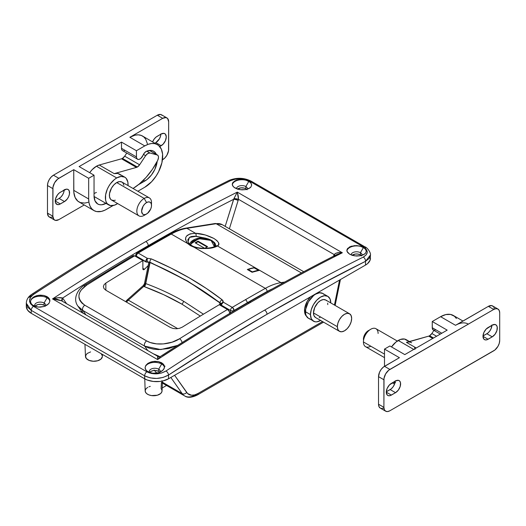 <?xml version="1.0" encoding="UTF-8"?>
<svg xmlns="http://www.w3.org/2000/svg" width="526" height="526" viewBox="0 0 526 526"><rect width="100%" height="100%" fill="white"/><g stroke="black" fill="none" stroke-linecap="round" stroke-linejoin="round"><path stroke-width="0.79" d="M34.815 306.836L35.636 305.698L38.096 304.528L41.271 304.35L44.079 305.218L44.079 303.022L47.064 297.854A9.705 5.602 180 0 1 49.865 301.299A9.705 5.602 0 0 0 47.064 297.854L47.064 296.625L49.168 298.485L49.904 300.747L49.168 303.061L47.064 305.087L43.921 306.52L40.206 307.138L36.485 306.836L32.125 304.81L30.679 302.7L30.488 301.529L31.225 299.202L34.795 296.362L38.286 295.329L43.901 295.448L48.274 297.486L49.72 299.583L49.904 300.747L49.168 303.061L48.267 304.133L43.921 306.52L38.313 307.105L33.335 305.665L31.231 303.804L30.488 301.529L31.225 299.202L33.329 297.17L36.472 295.737L40.186 295.139L43.901 295.448L47.064 296.625L47.064 297.854A9.705 5.602 0 0 0 36.596 296.611A9.705 5.602 0 0 0 30.495 301.681A9.705 5.602 180 0 1 36.596 296.611A9.705 5.602 180 0 1 47.064 297.854L44.079 303.022A5.49 3.169 0 0 0 37.155 302.628A5.49 3.169 0 0 0 35.124 306.467A5.49 3.169 180 0 1 34.709 305.264A5.49 3.169 180 0 1 38.096 302.338A5.49 3.169 180 0 1 44.079 303.022L44.079 305.218A5.49 3.169 0 0 0 35.051 306.362M149.423 373.006L150.923 371.382L153.737 370.514L155.874 370.514L158.688 371.382L158.688 369.186L161.673 364.018A9.705 5.602 180 0 1 164.474 367.464A9.705 5.602 0 0 0 161.673 364.018L161.673 362.789L163.777 364.649L164.513 366.911L163.77 369.232L161.673 371.257L158.53 372.684L154.815 373.302L151.094 373.006L146.734 370.975L145.281 368.864L145.097 367.7L145.834 365.366L147.938 363.334L152.895 361.493L158.51 361.612L162.876 363.65L164.329 365.748L164.513 366.911L164.329 368.082L162.876 370.304L158.53 372.684L152.921 373.269L147.944 371.836L145.834 369.969L145.097 367.7L145.834 365.366L147.938 363.334L151.08 361.908L154.795 361.303L158.51 361.612L161.673 362.789L161.673 364.018A9.705 5.602 0 0 0 151.199 362.782A9.705 5.602 0 0 0 145.104 367.845A9.705 5.602 180 0 1 151.199 362.782A9.705 5.602 180 0 1 161.673 364.018L158.688 369.186A5.49 3.169 0 0 0 151.764 368.792A5.49 3.169 0 0 0 149.732 372.632A5.49 3.169 180 0 1 149.318 371.428A5.49 3.169 180 0 1 152.704 368.502A5.49 3.169 180 0 1 158.688 369.186L158.688 371.382A5.49 3.169 0 0 0 149.66 372.526M237.39 189.215L240.882 187.867L244.051 188.045L245.833 188.735L245.833 186.539L248.818 181.371A9.705 5.602 180 0 1 251.658 185.185A9.705 5.602 0 0 0 248.818 181.371L250.928 183.035L251.665 185.053L250.922 187.006L248.824 188.604L245.675 189.61L241.96 189.86L238.245 189.321L233.886 187.23L232.433 185.284L232.433 183.245L235.083 180.681L240.047 179.465L245.655 179.997L250.028 182.095L250.928 183.035L251.665 185.053L250.922 187.006L250.028 187.867L245.675 189.61L240.066 189.689L235.089 188.065L232.985 186.289L232.249 184.258L232.985 182.292L236.555 180.096L241.94 179.445L245.655 179.997L248.818 181.371A9.705 5.602 0 0 0 238.686 180.056A9.705 5.602 0 0 0 232.295 184.777A9.705 5.602 180 0 1 238.686 180.056A9.705 5.602 180 0 1 248.818 181.371L245.833 186.539A5.49 3.169 0 0 0 239.889 185.842A5.49 3.169 0 0 0 236.47 188.735A5.49 3.169 180 0 1 239.889 185.842A5.49 3.169 180 0 1 245.833 186.539L245.833 188.735A5.49 3.169 0 0 0 237.515 189.11M351.999 255.38L355.491 254.032L357.634 254.032L360.442 254.9L360.442 252.71L363.427 247.536A9.705 5.602 180 0 1 366.267 251.356A9.705 5.602 0 0 0 363.427 247.536L365.531 249.206L366.267 251.218L365.531 253.177L363.427 254.775L360.284 255.774L356.569 256.03L352.847 255.491L349.698 254.236L347.042 251.454L347.042 249.409L349.691 246.852L354.649 245.635L360.264 246.161L364.636 248.265L366.083 250.198L366.267 251.218L365.531 253.177L364.63 254.038L360.284 255.774L354.675 255.86L349.698 254.236L347.594 252.454L346.851 250.429L347.594 248.456L351.158 246.267L356.549 245.609L360.264 246.161L363.427 247.536A9.705 5.602 0 0 0 353.294 246.221A9.705 5.602 0 0 0 346.904 250.948A9.705 5.602 180 0 1 353.294 246.221A9.705 5.602 180 0 1 363.427 247.536L360.442 252.71A5.49 3.169 0 0 0 354.498 252.013A5.49 3.169 0 0 0 351.072 254.906A5.49 3.169 180 0 1 354.498 252.013A5.49 3.169 180 0 1 360.442 252.71L360.442 254.9A5.49 3.169 0 0 0 352.118 255.281M33.316 294.409L80.458 264.414L129.738 234.99A3.38 1.953 60 0 1 130.435 233.445A3.38 1.953 60 0 1 132.125 233.61A2025.981 1169.706 120 0 0 33.467 294.494L30.534 297.328L29.502 300.57L30.521 303.732L33.454 306.329L146.866 371.81L151.271 373.44L156.439 373.848L161.6 372.987L165.979 371.001A2025.981 1169.706 -60 0 1 264.637 310.116A2025.981 1169.706 -60 0 1 363.288 257.082A2025.981 1169.706 120 0 0 264.637 310.116A3.38 1.953 60 0 1 267.024 314.252A2022.601 1167.759 -60 0 1 365.517 261.31A3.38 2.078 -116.5 0 0 363.288 257.082L366.227 254.847L367.26 252.125L366.241 249.317L363.308 246.845L249.896 181.371L245.491 179.609L240.323 178.847L235.155 179.182L230.776 180.576A3.38 2.078 -116.5 0 0 229.106 180.405A3.38 2.078 63.5 0 1 230.776 180.576A2025.981 1169.706 120 0 0 132.125 233.61A2025.981 1169.706 -60 0 1 230.776 180.576C237.127 178.025 243.499 178.288 249.896 181.371A3.38 1.953 -60 0 1 251.408 181.299A3.38 1.953 120 0 0 249.896 181.371L363.308 246.845A3.38 1.953 -60 0 1 364.814 246.779A3.38 1.953 -60 0 1 365.517 248.325M317.835 292.594A13.676 7.897 -60 0 1 320.018 292.772L317.835 292.594M162.85 355.918L162.922 355.951A2022.601 1167.759 120 0 1 248.522 303.568A3.38 1.953 60 0 1 249.219 302.023A3.38 1.953 60 0 1 250.909 302.187A2025.981 1169.706 -60 0 1 342.347 252.769L336.995 254.452L334.28 256.57M157.853 356.391C159.595 356.733 160.542 356.7 160.686 356.299L157.603 359.567L157.853 356.391L61.522 300.773L56.953 299.255L52.547 298.913A2025.981 1169.706 120 0 1 145.853 241.533A3.38 1.953 -120 0 1 148.24 245.668A2022.601 1167.759 120 0 0 62.64 298.051A2022.601 1167.759 -60 0 1 148.24 245.668A2022.601 1167.759 120 0 1 233.616 199.328A3.38 0.999 -162.7 0 1 238.186 200.551A3.38 0.999 17.3 0 0 233.616 199.328L225.181 226.364L233.919 198.624A3.38 0.651 -170.6 0 1 238.482 199.315L229.375 228.79L238.482 199.315L233.919 198.624L237.292 192.115A2025.981 1169.706 120 0 0 145.853 241.533A3.38 1.953 60 0 1 148.24 245.668A2022.601 1167.759 -60 0 1 233.616 199.328L237.292 192.115L342.347 252.769A2025.981 1169.706 120 0 0 250.909 302.187A2025.981 1169.706 120 0 0 157.603 359.567L52.547 298.913A2025.981 1169.706 -60 0 1 145.853 241.533A2025.981 1169.706 -60 0 1 237.292 192.115L238.285 196.06L238.482 199.315L334.141 254.545L333.53 256.215L334.141 254.545L335.772 253.276L338.968 252.611L342.347 252.769L237.292 192.115L238.482 199.315L334.141 254.545C335.982 252.756 338.711 252.164 342.347 252.769L336.975 254.466C307.749 269.266 278.497 285.118 249.219 302.023C219.677 319.078 190.169 337.166 160.686 356.299L157.603 359.567A2025.981 1169.706 -60 0 1 250.909 302.187A3.38 1.953 -120 0 0 249.219 302.023M90.59 351.914L87.112 353.511L85.521 355.898L86.251 358.43L89.098 360.395L93.28 361.25L97.639 360.77L100.966 359.074L102.353 356.641M102.294 355.78L101.406 354.143M150.278 386.38L148.963 386.788M147.793 387.327L146.031 388.707L145.215 390.364L145.439 392.08L146.682 393.639L148.786 394.855L151.495 395.572L157.327 395.23L160.66 393.54L161.83 391.962L161.988 390.239L161.094 388.602L161.416 382.441L162.238 382.685L162.416 382.218L161.975 380.66L162.238 382.685M162.179 387.978L166.538 385.459L162.179 387.978M26.3 303.226L31.244 310.353L31.244 313.312L31.244 310.353L144.657 375.834L144.657 378.792L31.244 313.312A16.885 9.744 0 0 1 26.3 306.421L27.582 310.149L31.244 313.312L144.657 378.792L147.214 380.002L153.303 381.462L159.891 381.462L163.06 380.903L168.537 378.792L365.517 265.065L367.615 263.592L370.133 260.074L370.462 254.972L369.18 258.437L365.517 261.31L316.297 286.782L267.024 314.252L217.751 343.682L168.537 375.031L168.537 378.792L365.517 265.065L365.517 261.31L365.517 265.065A16.885 9.744 0 0 0 370.462 258.174M361.309 255.551A5.49 3.169 0 0 0 360.442 254.9L361.632 255.932M246.701 189.386A5.49 3.169 0 0 0 245.833 188.735L247.023 189.761M159.753 372.257A5.49 3.169 0 0 0 158.688 371.382L159.878 372.415M45.151 306.086A5.49 3.169 0 0 0 44.079 305.218L45.269 306.244M165.059 366.208L164.355 366.195M323.543 322.149L197.335 395.013A3.38 1.953 -120 0 0 198.039 393.468L322.556 321.577L198.039 393.468A3.38 1.953 60 0 1 197.335 395.013A3.38 1.953 60 0 1 195.652 394.842A21.947 12.67 -60 0 1 184.679 395.933A21.947 12.67 -60 0 1 182.206 393.645L170.838 377.464L182.206 393.645L162.416 382.218L182.206 393.645A21.947 12.67 120 0 0 184.725 395.96M156.801 373.092L154.046 370.041L156.801 373.092M339.546 280.056L334.437 305.041L339.546 280.056M198.039 393.468L194.64 394.914L191.471 395.223L187.618 393.547L174.599 375.288L186.664 392.449A3.38 2.663 144.9 0 1 182.206 393.645A3.38 2.663 -35.1 0 0 186.664 392.449A18.574 10.724 -60 0 0 198.039 393.468M310.531 296.815L307.342 301.096L304.699 308.341L304.699 312.7L306.474 316.238A13.676 7.897 -60 0 1 310.531 296.815M62.64 298.051L66.624 303.726L62.64 298.051A3.38 2.663 -35.1 0 0 62.147 301.188A3.38 2.663 144.9 0 1 62.64 298.051L62.64 298.051M29.14 297.407L31.244 295.77A3.38 1.808 56.7 0 1 31.784 294.323A3.38 1.808 56.7 0 1 33.467 294.494A3.38 1.808 -123.3 0 0 31.784 294.323C28.319 296.572 26.497 299.537 26.3 303.219L27.582 307.125L31.244 310.353A3.38 1.953 -60 0 1 33.454 306.329C28.22 302.595 28.226 298.65 33.467 294.494A2025.981 1169.706 -60 0 1 132.125 233.61A3.38 1.953 -120 0 0 130.435 233.445C163.362 214.43 196.251 196.75 229.106 180.398C236.785 177.334 244.215 177.637 251.402 181.299L364.814 246.779A3.38 1.953 120 0 0 363.308 246.845C368.542 250.468 368.535 253.88 363.288 257.082A3.38 2.078 63.5 0 1 365.517 261.31L370.462 254.972C371.034 253.164 367.569 247.562 364.814 246.779M144.657 378.792A16.885 9.744 0 0 0 168.537 378.792L168.537 375.031L163.06 377.444L156.61 378.444L150.153 377.885L144.657 375.834L145.169 390.976A8.442 4.872 0 0 0 153.612 395.73A8.442 4.872 0 0 0 162.047 390.976L162.422 382.356M61.522 300.773L52.547 298.913L57.919 297.749L62.568 298.018L62.088 301.102M62.127 301.168A3.38 2.61 144.1 0 1 62.568 298.018C60.161 297.315 56.821 297.611 52.547 298.913L157.603 359.567L157.629 356.49L158.392 357.036M334.937 255.498L334.141 254.545A3.38 1.315 -154.2 0 1 334.937 255.498M334.076 255.932A3.38 0.999 17.3 0 0 333.694 255.689A3.38 0.999 -162.7 0 1 334.076 255.932M146.866 371.81L33.454 306.329A3.38 1.953 120 0 0 31.244 310.353L144.657 375.834A3.38 1.953 -60 0 1 146.866 371.81A3.38 1.953 120 0 0 144.657 375.834C152.639 379.548 160.601 379.285 168.537 375.031A3.38 1.808 -123.3 0 0 165.979 371.001C159.634 374.499 153.263 374.768 146.866 371.81M267.024 314.252A3.38 1.953 -120 0 0 264.637 310.116A2025.981 1169.706 120 0 0 165.979 371.001A3.38 1.808 56.7 0 1 168.537 375.031A2022.601 1167.759 -60 0 1 267.024 314.252M360.442 252.71A5.49 3.169 180 0 1 362.046 254.946A5.49 3.169 180 0 1 362.006 255.347A5.49 3.169 0 0 0 360.442 252.71M245.833 186.539A5.49 3.169 180 0 1 247.444 188.781A5.49 3.169 180 0 1 247.398 189.182A5.49 3.169 0 0 0 245.833 186.539M158.688 369.186A5.49 3.169 180 0 1 160.292 371.428A5.49 3.169 180 0 1 160.18 372.073A5.49 3.169 0 0 0 158.688 369.186M44.079 303.022A5.49 3.169 180 0 1 45.683 305.264A5.49 3.169 180 0 1 45.571 305.908A5.49 3.169 0 0 0 44.079 303.022M163.77 383.605L162.534 383.132M84.962 344.326L85.482 356.516A8.442 4.872 0 0 0 93.917 361.27A8.442 4.872 0 0 0 102.36 356.516L102.452 354.425M178.097 345.181L168.761 348.528L158.484 349.593L153.434 349.132L148.773 347.975L144.683 346.147A3.38 1.953 -60 0 1 146.609 340.901C155.597 346.187 171.259 344.306 179.563 338.757A3.38 1.861 57.8 0 1 182.042 342.623A3.38 1.861 -122.2 0 0 179.563 338.757A2025.981 1169.706 120 0 1 227.508 309.479L229.198 311.26L229.895 313.614L229.494 311.846L227.975 309.801L219.27 304.725A2025.981 1169.706 120 0 0 182.266 327.159L179.524 328.316L176.295 328.776L173.074 328.467L170.325 327.435L105.858 290.214L104.03 288.61L103.385 286.683L104.03 284.73L105.858 283.047A2025.981 1169.706 -60 0 1 142.868 260.613L142.888 269.154L143.217 269.674L144.058 269.588A1.69 0.973 120 0 0 144.472 269.273L142.868 268.345L144.472 269.273L148.174 265.577L144.472 269.273A1.69 0.973 -60 0 1 144.058 269.588A1.69 0.973 -60 0 1 143.217 269.674A1.69 0.973 -60 0 1 142.868 268.904L144.058 269.588L142.868 268.904L142.868 260.613L134.63 255.853L133.302 255.557L84.988 284.967A3.38 1.861 57.8 0 1 86.685 285.131L81.385 289.773L79.768 292.403L78.939 295.171L78.999 297.953L79.991 300.642L81.938 303.108L84.771 305.198L146.609 340.901L150.226 342.525L156.577 343.873L163.389 343.912L172.147 342.163L179.563 338.757A2025.981 1169.706 -60 0 1 227.508 309.479L219.27 304.725A2025.981 1169.706 120 0 0 182.266 327.159L179.524 328.316L176.295 328.776L173.074 328.467L170.325 327.435L105.858 290.214L104.03 288.61L103.385 286.683L104.03 284.73L105.858 283.047A2025.981 1169.706 -60 0 1 142.868 260.613L134.63 255.853A2025.981 1169.706 120 0 0 86.685 285.131A3.38 1.861 -122.2 0 0 84.995 284.967C79.327 287.597 71.878 297.815 77.868 306.053L79.604 308.052L82.838 310.445L144.683 346.147L147.806 350.592L144.683 346.147L160.765 349.58L177.643 345.411M142.868 260.718L143.21 260.37L142.868 260.718M132.644 255.938L132.243 257.234M77.914 306.119L82.838 310.445L85.968 314.89L82.838 310.445L144.683 346.147A3.38 1.953 120 0 1 146.609 340.901L84.771 305.198A3.38 1.953 120 0 0 82.838 310.445A3.38 1.953 -60 0 1 84.771 305.198C76.415 298.551 77.052 291.864 86.685 285.131A2025.981 1169.706 -60 0 1 134.63 255.853L132.94 255.689M82.891 310.748L82.266 311.076L82.141 312.096L83.522 313.562L82.141 312.096M153.191 353.702L159.917 356.641L153.191 353.702M105.858 283.047L105.858 290.214L105.858 283.047M84.403 286.446A3.38 1.861 57.8 0 1 84.995 284.967M149.555 246.431A2.531 1.46 60 0 1 150.074 245.267A2.531 1.46 60 0 1 151.343 245.399A2025.981 1169.706 -60 0 1 171.272 234.05L187.473 243.406A2.531 1.815 -43.9 0 1 189.261 243.722L188.025 241.809L187.881 239.619L189.748 237.2L191.477 236.496L194.798 236.2L203.595 237.897A13.084 7.555 0 0 0 189.669 244.117A13.084 7.555 180 0 1 203.595 237.897L208.046 238.824L211.807 240.487L214.437 242.519L215.601 244.827A13.084 7.555 180 0 1 215.64 245.425A13.084 7.555 180 0 1 215.594 246.063A13.084 7.555 0 0 0 215.601 244.827L215.653 246.102M215.686 246.01L215.469 246.155C212.419 248.088 202.286 249.331 194.975 246.977A2.531 0.993 -72.1 0 1 195.383 247.614M200.314 316.073L181.891 304.146A3.38 1.953 120 0 0 183.574 301.227L203.437 314.186L183.574 301.227C171.857 294.461 159.246 288.583 145.748 283.58L150.055 262.546L145.748 283.58A3.38 1.69 -69.7 0 1 144.44 286.696L163.829 294.764L181.891 304.146L200.314 316.073M126.457 301.372L127.009 300.826A2.531 1.032 48.3 0 1 127.114 299.965A2.531 1.032 48.3 0 1 128.331 300.136L177.755 328.665L128.331 300.136L143.776 286.387A3.38 1.953 120 0 0 145.459 283.468L149.765 262.428L145.748 283.58C159.246 288.583 171.857 294.461 183.574 301.227A3.38 1.953 -60 0 1 181.891 304.146C170.292 297.453 157.807 291.634 144.44 286.696L143.776 286.387L144.44 286.696A3.38 1.69 110.3 0 0 145.748 283.58L143.776 286.387L143.328 285.559L144.775 285.013L144.518 283.494L145.459 283.468L144.479 283.613L148.871 262.165M219.96 302.917L219.559 304.889L219.96 302.917M219.802 305.034L220.197 303.108L219.802 305.034M220.703 304.521L221.176 305.382L230.493 310.458A2.531 1.46 -60 0 1 232.268 307.368A2025.981 1169.706 120 0 1 245.418 299.708A2.531 1.46 -120 0 1 247.207 302.812A2023.45 1168.246 120 0 0 234.077 310.458A2023.45 1168.246 -60 0 1 247.207 302.812A2023.45 1168.246 120 0 1 267.109 291.476A65 37.53 -60 0 1 272.343 288.886L267.109 291.476A2.531 1.479 60.7 0 0 265.341 288.366A67.532 38.99 120 0 1 280.983 282.64A2.531 1.874 81 0 1 281.87 283.599A2.531 1.874 -99 0 0 280.983 282.64L284.671 282.061L280.983 282.64L217.468 245.971L218.717 244.465L218.507 242.604L216.863 240.54L213.918 238.462L205.271 234.958L195.508 233.294L186.908 228.33A67.532 38.99 120 0 0 171.272 234.05A2025.981 1169.706 120 0 0 151.343 245.399A2025.981 1169.706 120 0 0 138.193 253.059L147.214 258.266L151.35 258.91L170.937 268.01L189.255 277.853L206.31 288.432L222.097 299.754L223.063 300.892L223.248 302.161L232.268 307.368A2025.981 1169.706 -60 0 1 245.418 299.708A2025.981 1169.706 -60 0 1 265.341 288.366A2025.981 1169.706 120 0 0 245.418 299.708A2.531 1.46 60 0 1 247.207 302.812A2023.45 1168.246 -60 0 1 267.109 291.476A2.531 1.479 -119.3 0 0 265.341 288.366A67.532 38.99 -60 0 1 280.983 282.64L217.468 245.971L213.635 247.47L207.803 248.463L200.919 248.535L194.225 247.305L265.341 288.366L194.225 247.305L190.379 245.629L187.473 243.406L185.527 239.659L185.639 237.811L186.467 236.161L190.044 233.873L195.508 233.294L186.908 228.33L216.147 223.714L301.451 272.968L216.147 223.714A23.637 13.65 -60 0 1 222.603 224.891M192.075 246.175L189.584 244.268A2.531 1.815 -43.9 0 0 189.261 243.722A2.531 1.815 136.1 0 0 187.473 243.406L171.272 234.05A2.531 1.479 -119.3 0 0 170.003 233.925A2.531 1.479 60.7 0 1 171.272 234.05A67.532 38.99 -60 0 1 186.908 228.33L216.147 223.714A2.531 1.874 -99 0 0 215.141 223.511L222.255 224.681A23.637 13.65 120 0 0 216.147 223.714A2.531 1.874 81 0 0 215.114 223.511M135.682 256.458L135.682 255.117A2.531 1.46 180 0 1 136.418 254.078A2.531 1.447 59.5 0 1 136.931 252.934A2.531 1.447 59.5 0 1 138.193 253.059A2.531 1.46 120 0 0 136.418 256.149A2.531 1.46 180 0 1 135.682 255.117A2.531 1.46 0 0 0 136.418 256.149L145.741 261.83L138.213 257.484L146.057 261.974L149.851 262.145L187.48 280.95L220.085 303.009A349.29 201.662 0 0 0 187.48 281.285L204.45 291.812L220.085 303.009L220.756 304.127M188.019 241.796L189.452 237.39L196.053 236.299L205.883 238.225L210.045 239.593L214.437 242.519L215.219 243.623L215.706 245.958M247.325 269.516A67.532 38.99 -60 0 1 254.492 267.602L259.265 270.364A67.532 38.99 120 0 0 252.099 272.271L247.325 269.516L252.099 272.271L259.265 270.364L254.492 267.602L254.492 268.056L254.492 267.602L247.325 269.516M149.851 262.461L169.247 271.488L187.48 281.285A349.29 201.662 0 0 0 149.851 262.461A3.38 1.946 0 0 0 147.234 262.099L149.851 262.461M220.703 304.547A1.69 0.973 0 0 0 220.677 304.692A1.69 0.973 0 0 0 221.176 305.382L228.705 309.729L221.176 305.08A1.69 0.973 180 0 1 220.677 304.396L220.677 304.396A1.69 0.973 0 0 0 220.677 304.396A1.69 0.973 0 0 0 221.176 305.087L221.176 305.08A1.69 0.98 -179.8 0 1 220.677 304.39A1.69 0.98 -179.8 0 1 220.703 304.212L221.17 303.048M223.057 306.908L223.136 306.52L223.057 306.908M138.213 257.484L138.213 257.924L138.213 257.484M228.705 310.537L228.705 309.729L228.705 310.537M220.729 303.923A3.38 1.946 0 0 0 220.085 303.009L220.703 304.225A1.69 0.98 0.2 0 0 220.677 304.39A1.69 0.98 0.2 0 0 221.176 305.08L230.493 310.458L230.493 312.977L230.493 310.458A2.531 1.46 0 0 0 234.077 310.458L232.617 307.611L223.248 302.161L222.097 299.754C201.892 284.165 178.314 270.548 151.35 258.91L147.214 258.266L138.193 253.059A2025.981 1169.706 -60 0 1 151.343 245.399A2.531 1.46 -120 0 0 150.074 245.267L170.003 233.925C175.408 230.894 180.707 228.961 185.902 228.126A2.531 1.874 81 0 1 186.908 228.33A2.531 1.874 -99 0 0 185.882 228.126M145.741 261.83A1.69 0.973 0 0 0 147.234 262.099L147.234 261.803A1.69 0.973 180 0 1 145.741 261.534L145.741 261.83M223.248 302.161L221.788 303.37L221.176 305.08L223.248 302.161L220.703 304.212L220.085 302.693A2.531 1.65 -52.3 0 1 222.097 299.754A2.531 1.65 127.7 0 0 220.085 302.693L187.48 280.95L149.851 262.145A2.531 1.243 -66.7 0 1 151.35 258.91A2.531 1.243 113.3 0 0 149.851 262.145L147.234 261.803L147.214 258.266L147.234 261.797A1.69 0.973 -0.2 0 1 145.741 261.527L146.169 259.712L147.214 258.266L145.741 261.534A1.69 0.973 0 0 0 147.234 261.803L147.234 261.797A1.69 0.973 179.8 0 1 145.741 261.527L136.418 256.149A2.531 1.46 -60 0 1 138.193 253.059L136.931 252.927L150.074 245.267M222.452 302.286L223.234 302.161M220.677 304.692L220.703 304.212M232.268 307.368A2.531 1.447 59.5 0 1 234.077 310.458A2.531 1.46 180 0 1 230.493 310.458A2.531 1.46 120 0 1 232.268 307.368M143.42 285.46L127.114 299.965A2.531 1.032 -131.7 0 1 128.331 300.136A7.601 4.386 120 0 0 126.549 302.161A7.601 4.386 -60 0 1 128.331 300.136L143.776 286.387L143.42 285.46L144.479 283.613M187.473 243.406L194.225 247.305A2.531 0.993 -72.1 0 1 194.975 246.977A2.531 0.993 107.9 0 0 194.225 247.305C204.535 249.291 212.287 248.844 217.468 245.971A2.531 2.268 -123.3 0 0 215.482 246.142A2.531 2.268 56.7 0 1 217.468 245.971C220.203 244.465 219.02 241.96 213.918 238.462C207.303 235.201 201.169 233.478 195.508 233.294C186.197 233.807 183.515 237.18 187.473 243.406M196.053 236.299A2.531 1.23 -86.9 0 0 195.508 233.294A2.531 1.23 93.1 0 1 196.053 236.299M214.7 247.069A2.531 2.268 56.7 0 1 215.482 246.142M252.401 271.889A67.532 38.99 -60 0 1 258.371 270.292L254.19 267.885A67.532 38.99 120 0 0 248.219 269.476L252.401 271.889A67.532 38.99 -60 0 1 258.371 270.292L254.19 267.885A67.532 38.99 120 0 0 248.219 269.476L248.219 270.029L248.219 269.476L252.401 271.889M324.049 294.488L322.786 293.442L319.499 292.804L315.613 294.152L313.634 295.52L308.44 301.727L305.659 309.334L305.659 313.904L306.237 315.771L308.44 318.302L314.989 321.761L316.744 321.833L320.643 320.472A14.353 8.284 -60 0 1 313.45 321.195A14.353 8.284 -60 0 1 310.478 314.627L305.468 311.727A14.353 8.284 120 0 0 308.44 318.302L309.978 318.868M330.775 302.91A14.353 8.284 -60 0 1 330.775 302.93L330.775 302.91A14.353 8.284 -60 0 0 327.803 296.335L329.999 298.867L330.775 302.91M305.935 315.639A13.341 7.699 120 0 0 306.296 315.889L305.935 315.639M305.488 310.919L304.515 310.353L305.488 310.919M326.58 300.734L325.693 299.991A10.132 5.852 120 0 0 317.888 302.706A10.132 5.852 120 0 0 313.463 312.904A10.132 5.852 120 0 0 315.561 317.54L339.441 331.321A10.132 5.852 -60 0 1 337.344 326.685L313.463 312.904L337.344 326.685A10.132 5.852 -60 0 1 341.762 316.494A10.132 5.852 -60 0 1 349.566 313.779A10.132 5.852 -60 0 1 351.664 318.414A10.132 5.852 -60 0 1 347.245 328.612A10.132 5.852 -60 0 1 339.441 331.321L337.883 329.539L337.344 326.685L337.883 323.207L339.441 319.624L341.762 316.494L344.504 314.278L347.245 313.325L349.566 313.779L351.118 315.567L351.664 318.414L351.118 321.892L349.566 325.476L347.245 328.612L344.504 330.821L341.762 331.774L339.441 331.321M319.63 292.791L319.229 292.607A13.341 7.699 120 0 1 319.63 292.791M327.803 296.335L322.786 293.442A14.353 8.284 120 0 0 311.727 297.289A14.353 8.284 120 0 0 305.468 311.727L310.478 314.627A14.353 8.284 -60 0 1 316.744 300.182A14.353 8.284 -60 0 1 327.803 296.335L324.509 295.697L320.63 297.045L316.744 300.182L313.45 304.626L311.254 309.696L310.478 314.627L311.254 318.664L313.45 321.195M327.79 304.633L327.652 303.094M349.566 313.779L325.693 299.991L323.365 299.544L320.63 300.497L317.888 302.706L314.673 307.611L313.463 312.904L314.009 315.751L315.561 317.54M319.229 317.684L320.63 317.04M214.398 246.786L214.398 244.064L213.714 242.756L211.097 240.494A0.677 0.388 -60 0 1 211.432 240.461A0.677 0.388 120 0 0 211.097 240.494L214.437 246.674M211.57 240.77A12.749 7.357 180 0 1 215.305 245.977A12.749 7.357 180 0 1 215.298 246.26L215.305 245.977C215.607 244.353 214.319 242.519 211.432 240.461A0.677 0.388 -60 0 1 211.57 240.77M190.53 244.814L193.64 240.724L200.524 238.554L211.097 240.494L204.916 238.587L197.94 238.988L192.523 241.552L191.405 242.756L190.484 245.425M207.573 246.668L204.805 248.265L207.573 246.668L198.019 241.151L198.019 241.736L207.066 246.957L198.019 241.736L195.665 243.097L198.019 241.736L198.019 241.151L207.573 246.668M204.614 248.265L195.159 242.802L198.019 241.151L195.159 242.802L204.614 248.265M122.545 150.627L121.769 149.732L121.499 148.312A5.063 2.926 120 0 0 122.545 150.627L138.009 159.444L139.305 159.319L140.915 158.333L143.072 155.209A5.063 2.926 -60 0 1 146.688 151.166L144.624 152.704L143.072 155.209A5.063 2.926 -60 0 1 140.001 158.99A5.063 2.926 -60 0 1 137.47 159.246A5.063 2.926 -60 0 1 136.418 156.926L121.499 148.312L121.499 142.105L79.117 166.571L94.042 175.191L88.67 178.294L73.745 169.674L57.656 179.096L54.599 182.746L52.968 187.217L52.85 216.199L53.856 219.447L55.506 220.401L58.82 219.644L84.232 204.976L58.82 219.644A8.442 4.872 -60 0 1 54.599 220.065A8.442 4.872 -60 0 1 52.85 216.199L47.478 213.096L48.484 216.35L50.134 217.297L52.284 217.087M125.076 150.377L123.709 150.857M162.278 115.424L160.627 114.471L157.313 115.227L162.685 118.33A8.442 4.872 -60 0 1 166.906 117.909A8.442 4.872 -60 0 1 168.655 121.776L168.655 149.345A8.442 4.872 -60 0 1 162.685 159.68L164.967 157.839L166.906 155.229L168.537 150.752L168.655 121.776L167.649 118.528L165.999 117.574L162.685 118.33L129.856 137.279L135.05 135.169L138.299 134.847L141.218 135.419L143.697 136.852L145.649 139.094L147.418 143.782M160.897 133.834L160.509 136.3L159.411 138.838L155.821 142.625L161.193 145.722A7.173 4.142 -60 0 0 165.881 139.403A7.173 4.142 -60 0 0 164.783 133.65A7.173 4.142 -60 0 0 161.193 134.005L157.011 136.418A7.173 4.142 -60 0 0 152.625 141.862L154.197 139.035L156.025 137.102L161.193 134.005L164.013 133.367L165.414 134.176L166.269 136.938L165.414 140.685L163.132 144.157L159.733 146.57L161.193 145.722L155.821 142.625L154.881 143.164L155.821 142.625A7.173 4.142 120 0 0 160.884 134.183M88.158 202.313L84.798 203.075L80.294 202.556L77.809 201.123L75.106 197.48L73.831 192.332L73.745 169.674L58.82 178.294L53.448 175.191L51.167 177.032L49.227 179.642L47.938 182.627L47.478 185.527L47.478 213.096A8.442 4.872 120 0 0 49.227 216.962L54.599 220.065M64.192 189.662L63.81 192.128L62.706 194.666L61.062 196.888L59.122 198.453L64.494 201.557L60.312 203.963L55.243 201.037L60.312 203.963A7.173 4.142 -60 0 1 56.729 204.325A7.173 4.142 -60 0 1 55.624 198.572A7.173 4.142 -60 0 1 60.312 192.246L66.434 189.163L68.078 189.478L69.182 190.747L69.471 193.963L68.709 196.514L67.315 198.94L64.494 201.557L59.326 204.423L57.498 204.607L55.624 203.056L55.243 201.037L55.624 198.572L57.498 194.863L59.326 192.93L64.494 189.833A7.173 4.142 -60 0 1 68.078 189.478A7.173 4.142 -60 0 1 69.182 195.231A7.173 4.142 -60 0 1 64.494 201.557L59.122 198.453L55.25 200.689L59.122 198.453A7.173 4.142 120 0 0 64.185 190.011M166.906 117.909L161.535 114.806A8.442 4.872 120 0 0 157.313 115.227L53.448 175.191L157.313 115.227L162.685 118.33L129.856 137.279L144.775 145.899L136.418 150.719L121.499 142.105L79.117 166.571L94.042 175.191L94.042 195.869L94.042 175.191L88.67 178.294L88.67 198.966L73.745 190.353L73.745 169.674L88.67 178.294L88.67 198.966L73.745 190.353A25.327 14.623 120 0 0 78.992 201.945L93.911 210.564A25.327 14.623 -60 0 1 88.67 198.966L89.012 202.806L90.031 206.093L91.688 208.717L93.911 210.564A25.327 14.623 -60 0 0 106.574 209.309L113.09 205.548L104.819 210.222L101.38 211.419L96.626 211.57L93.911 210.564M137.851 191.254L144.775 187.249L137.851 191.254M58.82 178.294L53.448 175.191A8.442 4.872 120 0 0 47.478 185.527L52.85 188.63A8.442 4.872 -60 0 1 58.82 178.294M47.478 185.527L52.85 188.63L52.85 216.199L47.478 213.096L47.478 185.527M137.47 159.246L136.49 157.695L136.418 150.719L136.418 156.926L121.499 148.312L121.499 142.105L136.418 150.719L144.775 145.899A25.327 14.623 -60 0 1 157.438 144.643A25.327 14.623 -60 0 1 161.324 164.934A25.327 14.623 -60 0 1 144.775 187.249L151.633 181.72L156.137 176L158.622 171.7L161.916 162.685L162.6 154.256L161.324 149.108L158.622 145.465L142.52 136.03A25.327 14.623 120 0 0 129.856 137.279L144.775 145.899L148.273 144.275L151.633 143.513L154.723 143.637L157.438 144.643M144.775 181.049L143.388 180.247L144.775 181.049L138.312 184.777L147.102 179.451L151.442 174.987L154.854 169.365L157.195 161.37A17.726 10.237 -60 0 1 144.775 181.049M146.688 151.166A17.726 10.237 -60 0 1 153.638 151.225A17.726 10.237 -60 0 1 156.367 154.368L154.598 151.909L152.981 150.896L151.08 150.423L146.688 151.166M106.042 203.398A17.726 10.237 -60 0 1 97.711 203.983A17.726 10.237 -60 0 1 94.042 195.869L94.996 200.853L97.711 203.983L99.611 204.686L101.781 204.772L106.574 203.102M151.521 205.416L151.146 203.444L150.074 202.208L148.464 201.892L146.57 202.556L144.67 204.081L143.065 206.251L141.612 211.136L142.447 213.832L143.815 214.621L145.603 214.444L147.536 213.326L150.686 209.072L151.429 206.586L151.521 202.655A10.382 5.996 120 0 0 144.183 198.42A10.382 5.996 -60 0 1 149.371 197.901L121.914 182.049A10.382 5.996 120 0 0 116.719 182.568L144.183 198.42L146.57 202.556A7.009 4.044 -60 0 1 151.521 205.416A7.009 4.044 -60 0 1 146.57 213.997L144.183 215.371L146.57 213.997A7.009 4.044 -60 0 1 141.612 211.136A7.009 4.044 -60 0 1 146.57 202.556L144.183 198.42A10.382 5.996 120 0 0 136.839 211.136A10.382 5.996 120 0 0 144.183 215.371A10.382 5.996 -60 0 1 138.989 215.89A10.382 5.996 -60 0 1 137.398 207.566A10.382 5.996 -60 0 1 144.183 198.42L116.719 182.568A10.382 5.996 120 0 0 109.941 191.714A10.382 5.996 120 0 0 111.532 200.038L110.618 199.275L109.52 196.855L109.52 193.548L111.532 188.045L113.912 184.83L116.719 182.568L119.534 181.588L121.914 182.049L122.828 182.811L123.926 185.231M96.429 166.229A16.036 9.258 120 0 0 89.69 172.679L92.089 169.734L96.429 166.229L116.719 177.946L96.429 166.229A16.036 9.258 120 0 1 99.263 165.006L121.539 158.793A5.063 2.926 120 0 0 122.433 158.405L137.358 167.025A5.063 2.926 -60 0 1 136.458 167.406L121.539 158.793L136.458 167.406L114.188 173.626L99.263 165.006L96.429 166.229M116.719 204.141A16.036 9.258 -60 0 1 108.704 204.936A16.036 9.258 -60 0 1 106.245 192.082A16.036 9.258 -60 0 1 116.719 177.946A16.036 9.258 -60 0 1 124.741 177.15A16.036 9.258 -60 0 1 128.028 185.579L127.844 182.068L126.155 178.321L124.741 177.15L121.065 176.44L116.719 177.946L114.51 179.478L110.421 183.791L108.704 186.414L107.291 189.209L105.601 194.909L105.601 200.018L106.245 202.102L107.291 203.766L110.421 205.567L114.51 205.166L117.646 203.562A16.036 9.258 -60 0 1 116.719 204.141M149.989 153.013L146.747 151.146L149.989 153.013L147.786 153.507L145.63 155.676A5.063 2.926 -60 0 1 149.989 153.013L157.024 154.822A5.063 2.926 -60 0 1 157.458 154.999A5.063 2.926 -60 0 1 157.675 160.45A47.274 27.293 -60 0 1 133.058 188.486L139.278 183.995L146.182 177.295L152.415 169.319L157.675 160.45L158.497 157.655L158.313 156.09L157.57 155.071L149.989 153.013M124.741 177.15L119.369 174.053A16.036 9.258 120 0 0 114.188 173.626L136.458 167.406A5.063 2.926 -60 0 0 137.358 167.025L139.614 164.789L145.63 155.676L143.44 154.407L145.63 155.676L139.614 164.789L124.695 156.176L126.753 153.053L124.695 156.176L139.614 164.789A5.063 2.926 -60 0 1 137.358 167.025L122.433 158.405A5.063 2.926 120 0 0 124.695 156.176L122.433 158.405A5.063 2.926 -60 0 1 121.539 158.793L99.263 165.006L114.188 173.626L117.883 173.462L120.737 175.171M149.443 150.449L157.024 154.822L149.443 150.449M94.213 193.45L96.429 192.424M115.293 200.182L113.912 200.498L111.532 200.038L138.989 215.89M149.371 197.901A10.382 5.996 -60 0 1 151.403 204.239M397.308 341.045L375.958 328.724A10.382 5.996 120 0 0 367.957 331.505A10.382 5.996 120 0 0 363.427 341.953L384.499 354.116L363.427 341.953A10.382 5.996 -60 0 1 370.764 329.237A10.382 5.996 -60 0 1 378.109 333.477M369.344 330.164L368.378 330.617A7.009 4.044 120 0 0 363.427 339.198L363.519 340.256M409.432 341.512L406.243 339.678A16.036 9.258 120 0 0 398.228 340.473L413.745 349.428L398.228 340.473A16.036 9.258 120 0 0 391.489 346.923L396.012 341.999L400.437 339.448L404.527 339.04L407.657 340.848M429.604 335.752L433.523 338.014L429.604 335.752A5.063 2.926 -60 0 1 428.71 336.134A5.063 2.926 120 0 0 429.604 335.752A5.063 2.926 120 0 0 431.859 333.517L429.604 335.752M411.615 342.781A16.036 9.258 -60 0 0 406.434 342.354L416.224 348.002L406.434 342.354L428.71 336.134L432.74 338.461L428.71 336.134L408.36 342.031M433.924 330.4L431.859 333.517L433.924 330.4M414.626 347.252L414.922 349.422M436.587 336.245L431.859 333.517L436.587 336.245M370.764 329.237L367.411 331.281L365.629 333.168L363.801 336.791L363.427 339.198M370.764 346.193A10.382 5.996 -60 0 1 363.427 341.953A10.382 5.996 120 0 0 365.577 346.706L384.499 357.627M457.285 324.391L488.358 306.356L493.73 309.452A8.442 4.872 -60 0 1 497.951 309.038A8.442 4.872 -60 0 1 499.7 312.904L499.7 340.473A8.442 4.872 -60 0 1 493.73 350.809L389.871 410.773A8.442 4.872 -60 0 1 385.65 411.194A8.442 4.872 -60 0 1 383.901 407.328L384.013 378.345L385.65 373.874L388.701 370.225L493.73 309.452L496.018 308.663L497.951 309.038L499.246 310.524L499.7 312.904L499.7 340.473L499.246 343.373L497.951 346.358L494.894 350.007L389.871 410.773L387.583 411.569L385.65 411.194L384.355 409.701L383.901 407.328L378.529 404.224A8.442 4.872 120 0 0 380.278 408.091L378.983 406.605L378.529 404.224L378.529 376.655L379.535 372.244L381.179 369.397L383.329 367.122L399.418 357.7L384.499 349.086L389.871 345.983L404.79 354.603L447.172 330.131L432.247 321.517L432.247 327.718L441.801 333.234L432.247 327.718A5.063 2.926 120 0 0 433.299 330.039L432.319 328.487L432.247 321.517L440.604 316.691L455.529 325.305L488.358 306.356L491.672 305.599L493.322 306.553M383.329 408.215L381.179 408.426M395.23 381.14A7.173 4.142 120 0 1 390.167 389.582L395.539 392.679L391.364 395.092L386.288 392.166L391.364 395.092A7.173 4.142 -60 0 1 387.774 395.447A7.173 4.142 -60 0 1 386.676 389.7A7.173 4.142 -60 0 1 391.364 383.375L395.539 380.962A7.173 4.142 -60 0 1 399.129 380.607A7.173 4.142 -60 0 1 400.227 386.36A7.173 4.142 -60 0 1 395.539 392.679L398.36 390.068L400.227 386.36L400.516 382.81L399.76 381.133L398.36 380.324L395.539 380.962L389.418 384.947L387.143 388.418L386.288 392.166L387.143 394.927L388.543 395.736L390.371 395.552L395.539 392.679L390.167 389.582L386.294 391.817L391.16 388.898L392.988 386.965L394.388 384.539L395.243 380.791M493.875 307.427L494.21 308.519M491.928 325.311A7.173 4.142 120 0 1 486.866 333.754L492.237 336.85L488.062 339.263L482.986 336.338L488.062 339.263A7.173 4.142 -60 0 1 484.472 339.618A7.173 4.142 -60 0 1 483.374 333.872A7.173 4.142 -60 0 1 488.062 327.547L492.237 325.134A7.173 4.142 -60 0 1 495.827 324.779A7.173 4.142 -60 0 1 496.925 330.532A7.173 4.142 -60 0 1 492.237 336.85L495.058 334.24L496.925 330.532L497.215 326.981L496.459 325.305L495.058 324.496L492.237 325.134L486.116 329.112L483.841 332.59L482.986 336.338L483.841 339.099L485.242 339.908L487.069 339.724L492.237 336.85L486.866 333.754L482.993 335.989L487.858 333.07L489.686 331.137L491.087 328.711L491.942 324.963M383.901 407.328L378.529 404.224L378.529 376.655L383.901 379.759L383.901 407.328M378.529 376.655L383.901 379.759A8.442 4.872 -60 0 1 389.871 369.416L384.499 366.32A8.442 4.872 120 0 0 378.529 376.655M497.951 309.038L492.579 305.935A8.442 4.872 120 0 0 488.358 306.356L493.73 309.452L389.871 369.416L384.499 366.32L399.418 357.7L384.499 349.086L389.871 345.983L404.79 354.603L447.172 330.131L432.247 321.517L440.604 316.691L455.529 325.305A25.327 14.623 -60 0 1 468.193 324.055M462.946 321.024L453.267 315.436A25.327 14.623 120 0 0 440.604 316.691L445.805 314.581L450.552 314.43L454.451 316.257L456.397 318.506M384.499 366.32L384.499 349.086L384.499 366.32M435.83 329.789L434.463 330.262L433.299 330.039L440.315 334.089M395.552 382.487L393.961 382.533M197.335 395.013C191.773 397.682 187.552 397.991 184.679 395.933L162.153 382.928M26.3 306.421L26.3 303.219M335.134 305.442L340.427 279.549M130.435 233.445C97.507 252.454 64.626 272.751 31.777 294.33M82.312 312.372L77.868 306.053M222.255 224.681L303.758 271.732M185.902 228.126L215.141 223.511M135.682 255.117L136.931 252.934M127.114 299.965L125.629 301.628M189.275 243.729C191.273 245.484 193.18 246.562 194.975 246.977M211.432 240.461L198.835 238.659L190.064 244.452M94.049 196.474L108.704 204.936M157.445 154.992L149.555 150.436M144.183 215.371L146.57 213.997M380.278 408.091L385.65 411.194M392.297 382.836L394.553 384.138"/></g></svg>
